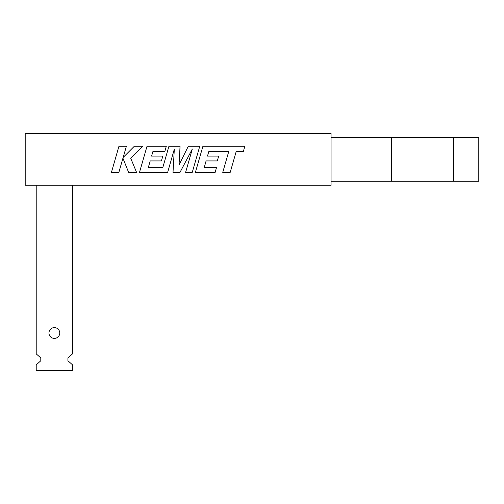 <?xml version="1.0" encoding="UTF-8"?>
<svg xmlns="http://www.w3.org/2000/svg" width="504" height="504" viewBox="0 0 504 504"><rect width="100%" height="100%" fill="white"/><g stroke="black" fill="none" stroke-linecap="round" stroke-linejoin="round"><path stroke-width="0.38" stroke-dasharray="2.52 1.89" d="M54.363 338.398A5.399 5.399 0 0 1 48.964 332.999A5.399 5.399 0 0 1 54.363 327.606A5.399 5.399 0 0 1 59.755 332.999A5.399 5.399 0 0 1 54.363 338.398M391.507 137.34L391.507 181.238M331.059 181.238L331.059 137.34L478.8 137.34L478.8 181.238L331.059 181.238L331.059 137.34M453.676 181.238L453.676 137.34M199.76 146.267L188.301 146.267L179.046 164.934L180.048 146.267L168.922 146.267L162.842 167.423L148.352 167.423L150.205 160.927L161.419 160.927L162.798 156.101L151.584 156.101L152.995 151.238L164.903 151.238L166.314 146.267L147.011 146.267L139.495 172.393L167.643 172.393L174.321 149.134L173.017 172.393L179.985 172.393L192.32 149.02L185.611 172.393L192.251 172.393L199.76 146.267M118.944 146.267L111.434 172.393L118.868 172.393L122.932 158.206L128.627 172.393L136.578 172.393L130.694 158.206L142.897 146.267L134.297 146.267L123.19 157.405L126.384 146.267L118.944 146.267M208.895 151.238L228.81 151.313L222.749 172.393L230.189 172.393L236.25 151.313L243.407 151.313L244.856 146.267L202.91 146.267L195.394 172.393L215.139 172.393L216.55 167.423L204.246 167.423L206.098 160.927L217.312 160.927L218.692 156.101L207.478 156.101L208.895 151.238M36.219 185.258L72.507 185.258L72.507 353.89L67.927 357.897L67.927 360.795L72.507 364.801L72.507 370.585L36.219 370.585L36.219 364.801L40.792 360.795L40.792 357.897L36.219 353.89L36.219 185.258L72.507 185.258M25.2 185.258L331.059 185.258L331.059 133.415L25.2 133.415L25.2 185.258"/><path stroke-width="0.76" d="M54.363 327.606A5.399 5.399 0 0 0 48.964 332.999A5.399 5.399 0 0 0 54.363 338.398A5.399 5.399 0 0 0 59.755 332.999A5.399 5.399 0 0 0 54.363 327.606M331.059 137.34L391.507 137.34L391.507 181.238L331.059 181.238M478.8 181.238L453.676 181.238L453.676 137.34L478.8 137.34L478.8 181.238M25.2 133.415L25.2 185.258L331.059 185.258L331.059 133.415L25.2 133.415M36.219 185.258L36.219 353.89L40.792 357.897L40.792 360.795L36.219 364.801L36.219 370.585L72.507 370.585L72.507 364.801L67.927 360.795L67.927 357.897L72.507 353.89L72.507 185.258M391.507 181.238L453.676 181.238M453.676 137.34L391.507 137.34M118.944 146.267L111.434 172.393L118.868 172.393L122.932 158.206L128.627 172.393L136.578 172.393L130.694 158.206L142.897 146.267L134.297 146.267L123.19 157.405L126.384 146.267L118.944 146.267M199.76 146.267L188.301 146.267L179.046 164.934L180.048 146.267L168.922 146.267L162.842 167.423L148.352 167.423L150.205 160.927L161.419 160.927L162.798 156.101L151.584 156.101L152.995 151.238L164.903 151.238L166.314 146.267L147.011 146.267L139.495 172.393L167.643 172.393L174.321 149.134L173.017 172.393L179.985 172.393L192.32 149.02L185.611 172.393L192.251 172.393L199.76 146.267M208.895 151.238L228.81 151.313L222.749 172.393L230.189 172.393L236.25 151.313L243.407 151.313L244.856 146.267L202.91 146.267L195.394 172.393L215.139 172.393L216.55 167.423L204.246 167.423L206.098 160.927L217.312 160.927L218.692 156.101L207.478 156.101L208.895 151.238"/></g></svg>
